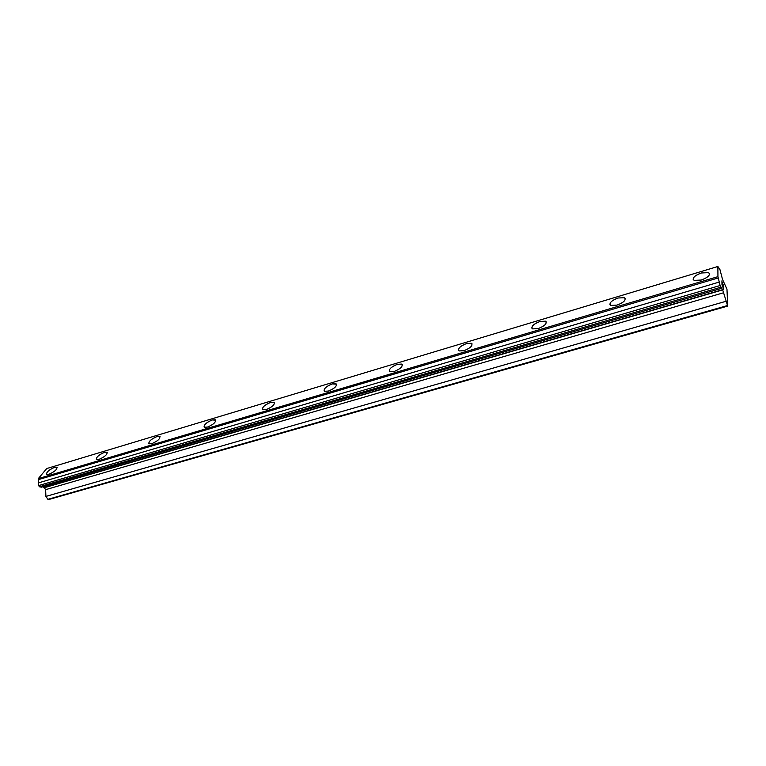 <?xml version="1.0" encoding="UTF-8"?>
<svg xmlns="http://www.w3.org/2000/svg" width="766" height="766" viewBox="0 0 766 766"><rect width="100%" height="100%" fill="white"/><g stroke="black" fill="none" stroke-linecap="round" stroke-linejoin="round"><path stroke-width="1.15" d="M693.192 279.466C693.106 277.11 695.844 274.946 701.397 272.983L708.579 272.639L709.508 273.548M701.254 280.04L694.12 280.375C691.985 278.125 694.408 275.655 701.388 272.974L708.579 272.629C710.724 274.879 708.282 277.349 701.254 280.04M609.956 304.6C609.87 302.197 612.589 299.994 618.124 298.003L624.405 297.696L625.248 298.52M617.032 305.117L610.799 305.414C608.836 303.145 611.278 300.674 618.114 298.003L624.405 297.696C626.377 299.946 623.926 302.426 617.032 305.117M531.863 328.174C531.786 325.732 534.505 323.501 540.001 321.481L545.516 321.203L546.282 321.931M538.096 328.624L532.619 328.892C530.828 326.613 533.289 324.142 540.001 321.471L545.516 321.193C547.326 323.463 544.846 325.943 538.096 328.624M458.451 350.311C458.394 347.85 461.103 345.6 466.58 343.541L471.444 343.292L472.115 343.924M463.947 350.704L459.131 350.943C457.513 348.674 460.002 346.203 466.58 343.532L471.435 343.283C473.062 345.552 470.573 348.023 463.947 350.704M389.31 371.146C389.291 368.676 392 366.397 397.439 364.31L401.738 364.089L402.332 364.645M394.174 371.481L389.913 371.702C388.477 369.432 390.986 366.971 397.439 364.31L401.729 364.08C403.184 366.34 400.666 368.81 394.174 371.481M324.075 390.794C324.095 388.324 326.804 386.026 332.214 383.91L336.561 384.187M328.384 391.072L324.602 391.273C323.348 389.013 325.885 386.552 332.214 383.91L336.025 383.699C337.299 385.949 334.752 388.41 328.384 391.072M262.432 409.341C262.499 406.87 265.218 404.572 270.59 402.428L274.448 402.657M266.262 409.571L262.901 409.753C261.809 407.502 264.375 405.061 270.58 402.428L273.979 402.236C275.08 404.477 272.505 406.918 266.262 409.571M204.091 426.882C204.206 424.421 206.935 422.114 212.259 419.96L215.706 420.141M207.5 427.074L204.493 427.236C203.574 425.006 206.159 422.573 212.259 419.95L215.294 419.778C216.232 421.999 213.628 424.431 207.5 427.074M148.786 443.495C148.968 441.053 151.706 438.746 156.982 436.563L160.065 436.716M151.84 443.648L149.14 443.801C148.384 441.58 150.998 439.167 156.982 436.563L159.701 436.4C160.477 438.612 157.853 441.025 151.84 443.648M96.296 459.255C96.545 456.833 99.283 454.525 104.521 452.333L107.278 452.447M99.034 459.37L96.602 459.514C96.009 457.312 98.642 454.908 104.521 452.323L106.962 452.17C107.585 454.372 104.942 456.766 99.034 459.37M46.41 474.221C46.726 471.818 49.474 469.51 54.664 467.308L57.144 467.404M48.871 474.307L46.678 474.441C46.228 472.258 48.89 469.874 54.654 467.308L56.866 467.164C57.335 469.347 54.673 471.732 48.871 474.307M42.695 486.803L44.332 487.703L45.634 489.656L45.912 496.416L47.865 499.327L48.785 499.509L727.7 306.084L722.692 289.893L720.107 285.526L717.943 276.65L717.866 266.491L719.935 269.536L722.539 279.494L726.972 289.203L727.7 306.084M717.866 266.491L46.707 468.553L38.3 478.626L38.635 485.577L39.42 486.755L41.412 487.176L721.534 288.37M721.955 284.55L722.711 286.666L721.955 284.55M722.711 286.666L722.702 285.948M722.826 286.264L722.836 287.011L722.817 286.264M722.836 287.011L723.592 289.117L722.826 287.011M723.592 289.117L723.573 287.767M723.698 288.083L723.717 289.644L721.802 282.826M723.707 289.615L723.678 288.093M723.669 286.187L721.783 280.978M722.175 282.405L722.032 281.802M722.261 282.922L722.166 282.405M47.865 499.327L727.336 305.586M45.912 496.416L725.804 301.344M45.634 489.656L723.717 292.727M44.332 487.703L722.692 289.893M43.796 487.674L722.501 289.701M39.42 486.755L720.729 287.25M38.635 485.577L720.107 285.526M38.53 482.867L719.274 282.07M38.396 479.621L718.269 277.934M38.3 478.626L717.943 276.65"/></g></svg>
